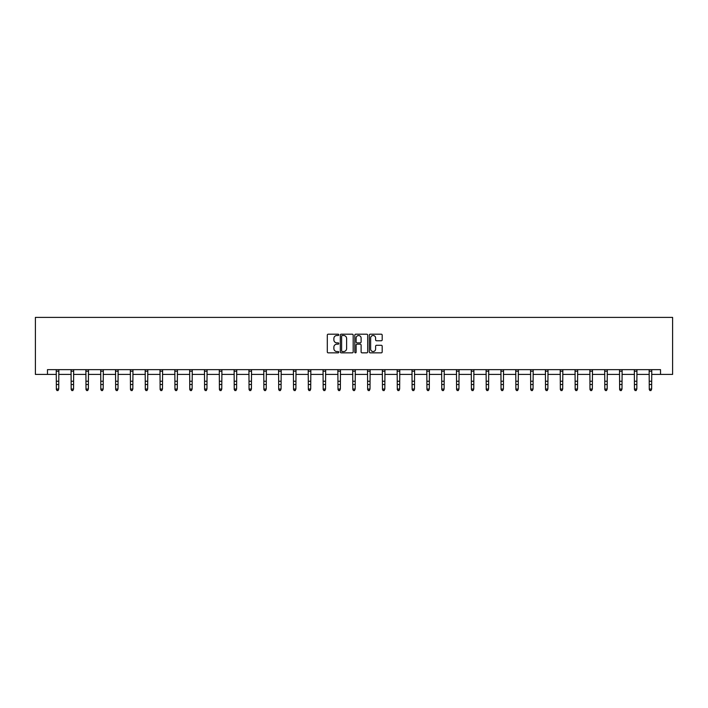 <?xml version="1.0" encoding="UTF-8"?>
<svg xmlns="http://www.w3.org/2000/svg" width="708" height="708" viewBox="0 0 708 708"><rect width="100%" height="100%" fill="white"/><g stroke="black" fill="none" stroke-linecap="round" stroke-linejoin="round"><path stroke-width="1.06" d="M338.796 334.849A0.655 0.655 0 0 0 338.141 334.194L328.238 334.194A0.929 0.929 0 0 0 327.3 335.132L327.3 351.92A0.929 0.929 0 0 0 328.238 352.849L338.141 352.849A0.655 0.655 0 0 0 338.796 352.195A0.655 0.655 0 0 0 338.141 351.54L336.866 351.54A2.982 2.982 0 0 1 333.875 348.557L333.875 347.159A2.982 2.982 0 0 1 336.866 344.176L338.141 344.176A0.655 0.655 0 0 0 338.796 343.522A0.655 0.655 0 0 0 338.141 342.867L336.866 342.867A2.982 2.982 0 0 1 333.875 339.884L333.875 338.486A2.982 2.982 0 0 1 336.866 335.504L338.141 335.504A0.655 0.655 0 0 0 338.796 334.849M381.258 340.769A0.929 0.929 0 0 0 382.187 339.84L382.187 335.132A0.929 0.929 0 0 0 381.258 334.194L370.249 334.194A0.929 0.929 0 0 0 369.319 335.132L369.319 351.92A0.929 0.929 0 0 0 370.249 352.849L381.258 352.849A0.929 0.929 0 0 0 382.187 351.92L382.187 346.23A0.929 0.929 0 0 0 381.258 345.292L376.55 345.292A0.929 0.929 0 0 0 375.612 346.23L375.612 349.053A2.496 2.496 0 0 1 373.116 351.54A2.496 2.496 0 0 1 370.629 349.053L370.629 337.999A2.496 2.496 0 0 1 373.116 335.504A2.496 2.496 0 0 1 375.612 337.999L375.612 339.84A0.929 0.929 0 0 0 376.55 340.769L381.258 340.769M47.471 374.408L47.471 369.656L660.529 369.656L660.529 374.408L672.6 374.408L672.6 317.396L35.4 317.396L35.4 374.408L56.348 374.408M353.186 335.132A0.929 0.929 0 0 0 352.248 334.194L341.247 334.194A0.929 0.929 0 0 0 340.309 335.132L340.309 351.92A0.929 0.929 0 0 0 341.247 352.849L352.248 352.849A0.929 0.929 0 0 0 353.186 351.92L353.186 335.132M355.752 334.194L366.753 334.194A0.929 0.929 0 0 1 367.691 335.132L367.691 351.92A0.929 0.929 0 0 1 366.753 352.849L362.045 352.849A0.929 0.929 0 0 1 361.115 351.92L361.115 345.106A0.929 0.929 0 0 0 360.177 344.176L357.053 344.176A0.929 0.929 0 0 0 356.124 345.106L356.124 352.195A0.655 0.655 0 0 1 355.469 352.849A0.655 0.655 0 0 1 354.814 352.195L354.814 335.132A0.929 0.929 0 0 1 355.752 334.194M58.729 374.408L71.172 374.408M73.552 374.408L85.995 374.408M88.376 374.408L100.819 374.408M103.2 374.408L115.643 374.408M118.024 374.408L130.467 374.408M132.839 374.408L145.29 374.408M147.662 374.408L160.114 374.408M162.486 374.408L174.938 374.408M177.31 374.408L189.762 374.408M192.133 374.408L204.585 374.408M206.957 374.408L219.409 374.408M221.781 374.408L234.224 374.408M236.605 374.408L249.048 374.408M251.429 374.408L263.872 374.408M266.252 374.408L278.695 374.408M281.076 374.408L293.519 374.408M295.9 374.408L308.343 374.408M310.715 374.408L323.167 374.408M325.538 374.408L337.99 374.408M340.362 374.408L352.814 374.408M355.186 374.408L367.638 374.408M370.01 374.408L382.462 374.408M384.833 374.408L397.285 374.408M399.657 374.408L412.1 374.408M414.481 374.408L426.924 374.408M429.305 374.408L441.748 374.408M444.128 374.408L456.571 374.408M458.952 374.408L471.395 374.408M473.776 374.408L486.219 374.408M488.591 374.408L501.043 374.408M503.415 374.408L515.866 374.408M518.238 374.408L530.69 374.408M533.062 374.408L545.514 374.408M547.886 374.408L560.338 374.408M562.71 374.408L575.161 374.408M577.533 374.408L589.976 374.408M592.357 374.408L604.8 374.408M607.181 374.408L619.624 374.408M622.005 374.408L634.448 374.408M636.828 374.408L649.271 374.408M651.652 374.408L660.529 374.408M342.274 335.504A0.655 0.655 0 0 0 341.619 336.158L341.619 350.894A0.655 0.655 0 0 0 342.274 351.54L343.628 351.54A2.982 2.982 0 0 0 346.61 348.557L346.61 338.486A2.982 2.982 0 0 0 343.628 335.504L342.274 335.504M361.115 338.043A2.496 2.496 0 0 0 358.62 335.548A2.496 2.496 0 0 0 356.124 338.043L356.124 341.937A0.929 0.929 0 0 0 357.053 342.867L360.177 342.867A0.929 0.929 0 0 0 361.115 341.937L361.115 338.043M58.012 390.4L58.729 389.037L58.844 369.656L56.242 369.673L56.348 389.037L58.729 389.037L58.012 390.604L57.065 390.4L58.012 390.604M57.065 390.604L56.348 389.559L57.065 390.4M72.835 390.4L73.552 389.037L73.667 369.656L71.066 369.673L71.172 389.037L73.552 389.037L72.835 390.604L71.889 390.4L72.835 390.604M71.889 390.604L71.172 389.559L71.889 390.4M87.659 390.4L88.376 389.037L88.491 369.656L85.889 369.673L85.995 389.037L88.376 389.037L87.659 390.604L86.712 390.4L87.659 390.604M86.712 390.604L85.995 389.559L86.712 390.4M102.483 390.4L103.2 389.037L103.315 369.656L100.704 369.673L100.819 389.037L103.2 389.037L102.483 390.604L101.536 390.4L102.483 390.604M101.536 390.604L100.819 389.559L101.536 390.4M117.307 390.4L118.024 389.037L118.139 369.656L115.528 369.673L115.643 389.037L118.024 389.037L117.307 390.604L116.36 390.4L117.307 390.604M116.36 390.604L115.643 389.559L116.36 390.4M132.131 390.4L132.839 389.037L132.962 369.656L130.352 369.673L130.467 389.037L132.839 389.037L132.131 390.604L131.184 390.4L132.131 390.604M131.184 390.604L130.467 389.559L131.184 390.4M146.954 390.4L147.662 389.037L147.786 369.656L145.175 369.673L145.29 389.037L147.662 389.037L146.954 390.604L145.998 390.4L146.954 390.604M145.998 390.604L145.29 389.559L145.998 390.4M161.778 390.4L162.486 389.037L162.61 369.656L159.999 369.673L160.114 389.037L162.486 389.037L161.778 390.604L160.822 390.4L161.778 390.604M160.822 390.604L160.114 389.559L160.822 390.4M176.602 390.4L177.31 389.037L177.434 369.656L174.823 369.673L174.938 389.037L177.31 389.037L176.602 390.604L175.646 390.4L176.602 390.604M175.646 390.604L174.938 389.559L175.646 390.4M191.425 390.4L192.133 389.037L192.257 369.656L189.647 369.673L189.762 389.037L192.133 389.037L191.425 390.604L190.47 390.4L191.425 390.604M190.47 390.604L189.762 389.559L190.47 390.4M206.249 390.4L206.957 389.037L207.081 369.656L204.47 369.673L204.585 389.037L206.957 389.037L206.249 390.604L205.293 390.4L206.249 390.604M205.293 390.604L204.585 389.559L205.293 390.4M221.064 390.4L221.781 389.037L221.905 369.656L219.294 369.673L219.409 389.037L221.781 389.037L221.064 390.604L220.117 390.4L221.064 390.604M220.117 390.604L219.409 389.559L220.117 390.4M235.888 390.4L236.605 389.037L236.72 369.656L234.118 369.673L234.224 389.037L236.605 389.037L235.888 390.604L234.941 390.4L235.888 390.604M234.941 390.604L234.224 389.559L234.941 390.4M250.712 390.4L251.429 389.037L251.544 369.656L248.942 369.673L249.048 389.037L251.429 389.037L250.712 390.604L249.765 390.4L250.712 390.604M249.765 390.604L249.048 389.559L249.765 390.4M265.535 390.4L266.252 389.037L266.358 369.673L263.765 369.673L263.872 389.037L266.252 389.037L265.535 390.604L264.588 390.4L265.535 390.604M264.588 390.604L263.872 389.559L264.588 390.4M280.359 390.4L281.076 389.037L281.182 369.673L278.58 369.673L278.695 389.037L281.076 389.037L280.359 390.604L279.412 390.4L280.359 390.604M279.412 390.604L278.695 389.559L279.412 390.4M295.183 390.4L295.9 389.037L296.006 369.673L293.404 369.673L293.519 389.037L295.9 389.037L295.183 390.604L294.236 390.4L295.183 390.604M294.236 390.604L293.519 389.559L294.236 390.4M308.219 369.656L308.343 389.037L310.715 389.037L310.007 390.604L309.06 390.4L310.007 390.604M310.007 390.4L310.715 389.037L310.839 369.656M309.06 390.604L308.343 389.559L309.06 390.4M323.043 369.656L323.167 389.037L325.538 389.037L324.83 390.604L323.875 390.4L324.83 390.604M324.83 390.4L325.538 389.037L325.662 369.656M323.875 390.604L323.167 389.559L323.875 390.4M337.866 369.656L337.99 389.037L340.362 389.037L339.654 390.604L338.698 390.4L339.654 390.604M339.654 390.4L340.362 389.037L340.486 369.656M338.698 390.604L337.99 389.559L338.698 390.4M352.69 369.656L352.814 389.037L355.186 389.037L354.478 390.604L353.522 390.4L354.478 390.604M354.478 390.4L355.186 389.037L355.31 369.656M353.522 390.604L352.814 389.559L353.522 390.4M367.514 369.656L367.638 389.037L370.01 389.037L369.302 390.604L368.346 390.4L369.302 390.604M369.302 390.4L370.01 389.037L370.134 369.656M368.346 390.604L367.638 389.559L368.346 390.4M382.338 369.656L382.462 389.037L384.833 389.037L384.125 390.604L383.17 390.4L384.125 390.604M384.125 390.4L384.833 389.037L384.957 369.656M383.17 390.604L382.462 389.559L383.17 390.4M397.161 369.656L397.285 389.037L399.657 389.037L398.94 390.604L397.993 390.4L398.94 390.604M398.94 390.4L399.657 389.037L399.781 369.656M397.993 390.604L397.285 389.559L397.993 390.4M411.985 369.656L412.1 389.037L414.481 389.037L413.764 390.604L412.817 390.4L413.764 390.604M413.764 390.4L414.481 389.037L414.596 369.656L411.994 369.673M412.817 390.604L412.1 389.559L412.817 390.4M426.809 369.656L426.924 389.037L429.305 389.037L428.588 390.604L427.641 390.4L428.588 390.604M428.588 390.4L429.305 389.037L429.42 369.656L426.818 369.673M427.641 390.604L426.924 389.559L427.641 390.4M441.633 369.656L441.748 389.037L444.128 389.037L443.412 390.604L442.465 390.4L443.412 390.604M443.412 390.4L444.128 389.037L444.243 369.656L441.642 369.673M442.465 390.604L441.748 389.559L442.465 390.4M458.235 390.4L458.952 389.037L459.067 369.656L456.456 369.673L456.571 389.037L458.952 389.037L458.235 390.604L457.288 390.4L458.235 390.604M457.288 390.604L456.571 389.559L457.288 390.4M473.059 390.4L473.776 389.037L473.891 369.656L471.28 369.673L471.395 389.037L473.776 389.037L473.059 390.604L472.112 390.4L473.059 390.604M472.112 390.604L471.395 389.559L472.112 390.4M487.883 390.4L488.591 389.037L488.715 369.656L486.104 369.673L486.219 389.037L488.591 389.037L487.883 390.604L486.936 390.4L487.883 390.604M486.936 390.604L486.219 389.559L486.936 390.4M502.707 390.4L503.415 389.037L503.538 369.656L500.928 369.673L501.043 389.037L503.415 389.037L502.707 390.604L501.751 390.4L502.707 390.604M501.751 390.604L501.043 389.559L501.751 390.4M517.53 390.4L518.238 389.037L518.362 369.656L515.751 369.673L515.866 389.037L518.238 389.037L517.53 390.604L516.575 390.4L517.53 390.604M516.575 390.604L515.866 389.559L516.575 390.4M532.354 390.4L533.062 389.037L533.186 369.656L530.575 369.673L530.69 389.037L533.062 389.037L532.354 390.604L531.398 390.4L532.354 390.604M531.398 390.604L530.69 389.559L531.398 390.4M547.178 390.4L547.886 389.037L548.01 369.656L545.399 369.673L545.514 389.037L547.886 389.037L547.178 390.604L546.222 390.4L547.178 390.604M546.222 390.604L545.514 389.559L546.222 390.4M562.002 390.4L562.71 389.037L562.833 369.656L560.223 369.673L560.338 389.037L562.71 389.037L562.002 390.604L561.046 390.4L562.002 390.604M561.046 390.604L560.338 389.559L561.046 390.4M576.816 390.4L577.533 389.037L577.657 369.656L575.046 369.673L575.161 389.037L577.533 389.037L576.816 390.604L575.87 390.4L576.816 390.604M575.87 390.604L575.161 389.559L575.87 390.4M591.64 390.4L592.357 389.037L592.481 369.656L589.87 369.673L589.976 389.037L592.357 389.037L591.64 390.604L590.693 390.4L591.64 390.604M590.693 390.604L589.976 389.559L590.693 390.4M606.464 390.4L607.181 389.037L607.296 369.656L604.694 369.673L604.8 389.037L607.181 389.037L606.464 390.604L605.517 390.4L606.464 390.604M605.517 390.604L604.8 389.559L605.517 390.4M621.288 390.4L622.005 389.037L622.12 369.656L619.518 369.673L619.624 389.037L622.005 389.037L621.288 390.604L620.341 390.4L621.288 390.604M620.341 390.604L619.624 389.559L620.341 390.4M636.111 390.4L636.828 389.037L636.943 369.656L634.333 369.673L634.448 389.037L636.828 389.037L636.111 390.604L635.165 390.4L636.111 390.604M635.165 390.604L634.448 389.559L635.165 390.4M650.935 390.4L651.652 389.037L651.767 369.656L649.156 369.673L649.271 389.037L651.652 389.037L650.935 390.604L649.988 390.4L650.935 390.604M649.988 390.604L649.271 389.559L649.988 390.4M58.729 381.249L56.348 381.249M58.729 384.506L56.348 384.506M58.729 371.213L56.348 371.213M73.552 381.249L71.172 381.249M73.552 384.506L71.172 384.506M73.552 371.213L71.172 371.213M88.376 381.249L85.995 381.249M88.376 384.506L85.995 384.506M88.376 371.213L85.995 371.213M103.2 381.249L100.819 381.249M103.2 384.506L100.819 384.506M103.2 371.213L100.819 371.213M118.024 381.249L115.643 381.249M118.024 384.506L115.643 384.506M118.024 371.213L115.643 371.213M132.839 381.249L130.467 381.249M132.839 384.506L130.467 384.506M132.839 371.213L130.467 371.213M147.662 381.249L145.29 381.249M147.662 384.506L145.29 384.506M147.662 371.213L145.29 371.213M162.486 381.249L160.114 381.249M162.486 384.506L160.114 384.506M162.486 371.213L160.114 371.213M177.31 381.249L174.938 381.249M177.31 384.506L174.938 384.506M177.31 371.213L174.938 371.213M192.133 381.249L189.762 381.249M192.133 384.506L189.762 384.506M192.133 371.213L189.762 371.213M206.957 381.249L204.585 381.249M206.957 384.506L204.585 384.506M206.957 371.213L204.585 371.213M221.781 381.249L219.409 381.249M221.781 384.506L219.409 384.506M221.781 371.213L219.409 371.213M236.605 381.249L234.224 381.249M236.605 384.506L234.224 384.506M236.605 371.213L234.224 371.213M251.429 381.249L249.048 381.249M251.429 384.506L249.048 384.506M251.429 371.213L249.048 371.213M266.252 381.249L263.872 381.249M266.252 384.506L263.872 384.506M266.252 371.213L263.872 371.213M281.076 381.249L278.695 381.249M281.076 384.506L278.695 384.506M281.076 371.213L278.695 371.213M295.9 381.249L293.519 381.249M295.9 384.506L293.519 384.506M295.9 371.213L293.519 371.213M310.83 369.673L308.228 369.673M310.715 381.249L308.343 381.249M310.715 384.506L308.343 384.506M310.715 371.213L308.343 371.213M325.653 369.673L323.052 369.673M325.538 381.249L323.167 381.249M325.538 384.506L323.167 384.506M325.538 371.213L323.167 371.213M340.477 369.673L337.875 369.673M340.362 381.249L337.99 381.249M340.362 384.506L337.99 384.506M340.362 371.213L337.99 371.213M355.301 369.673L352.699 369.673M355.186 381.249L352.814 381.249M355.186 384.506L352.814 384.506M355.186 371.213L352.814 371.213M370.125 369.673L367.523 369.673M370.01 381.249L367.638 381.249M370.01 384.506L367.638 384.506M370.01 371.213L367.638 371.213M384.948 369.673L382.347 369.673M384.833 381.249L382.462 381.249M384.833 384.506L382.462 384.506M384.833 371.213L382.462 371.213M399.772 369.673L397.17 369.673M399.657 381.249L397.285 381.249M399.657 384.506L397.285 384.506M399.657 371.213L397.285 371.213M414.481 381.249L412.1 381.249M414.481 384.506L412.1 384.506M414.481 371.213L412.1 371.213M429.305 381.249L426.924 381.249M429.305 384.506L426.924 384.506M429.305 371.213L426.924 371.213M444.128 381.249L441.748 381.249M444.128 384.506L441.748 384.506M444.128 371.213L441.748 371.213M458.952 381.249L456.571 381.249M458.952 384.506L456.571 384.506M458.952 371.213L456.571 371.213M473.776 381.249L471.395 381.249M473.776 384.506L471.395 384.506M473.776 371.213L471.395 371.213M488.591 381.249L486.219 381.249M488.591 384.506L486.219 384.506M488.591 371.213L486.219 371.213M503.415 381.249L501.043 381.249M503.415 384.506L501.043 384.506M503.415 371.213L501.043 371.213M518.238 381.249L515.866 381.249M518.238 384.506L515.866 384.506M518.238 371.213L515.866 371.213M533.062 381.249L530.69 381.249M533.062 384.506L530.69 384.506M533.062 371.213L530.69 371.213M547.886 381.249L545.514 381.249M547.886 384.506L545.514 384.506M547.886 371.213L545.514 371.213M562.71 381.249L560.338 381.249M562.71 384.506L560.338 384.506M562.71 371.213L560.338 371.213M577.533 381.249L575.161 381.249M577.533 384.506L575.161 384.506M577.533 371.213L575.161 371.213M592.357 381.249L589.976 381.249M592.357 384.506L589.976 384.506M592.357 371.213L589.976 371.213M607.181 381.249L604.8 381.249M607.181 384.506L604.8 384.506M607.181 371.213L604.8 371.213M622.005 381.249L619.624 381.249M622.005 384.506L619.624 384.506M622.005 371.213L619.624 371.213M636.828 381.249L634.448 381.249M636.828 384.506L634.448 384.506M636.828 371.213L634.448 371.213M651.652 381.249L649.271 381.249M651.652 384.506L649.271 384.506M651.652 371.213L649.271 371.213"/></g></svg>
